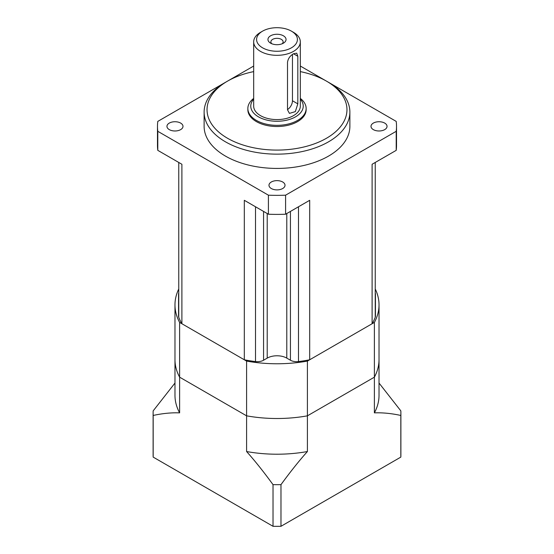 <?xml version="1.0" encoding="UTF-8"?>
<svg xmlns="http://www.w3.org/2000/svg" width="554" height="554" viewBox="0 0 554 554"><rect width="100%" height="100%" fill="white"/><g stroke="black" fill="none" stroke-linecap="round" stroke-linejoin="round"><path stroke-width="0.83" d="M178.554 289.403A102.026 58.904 0 0 0 174.974 304.866A102.026 58.904 0 0 0 179.614 322.421L246.592 361.09A102.026 58.904 0 0 0 307.408 361.09L374.386 322.421A102.026 58.904 0 0 0 379.026 304.866A102.026 58.904 0 0 0 375.446 289.403M174.974 383.043L153.174 410.867A123.888 71.528 0 0 0 153.112 413.159A123.888 71.528 0 0 0 153.174 415.452C162.53 413.423 171.338 412.557 179.614 412.862L179.614 377.163A102.026 58.904 180 0 1 174.974 359.608A102.026 58.904 0 0 0 179.614 377.163L179.614 322.421M246.592 361.09L246.592 451.538C254.868 460.783 263.676 471.821 273.025 484.646L273.025 526.3L153.174 457.105A123.888 71.528 180 0 1 153.112 454.813L153.112 413.159M179.614 377.163L246.592 415.832A102.026 58.904 0 0 0 307.408 415.832A102.026 58.904 180 0 1 246.592 415.832L179.614 377.163M273.025 526.3A123.888 71.528 180 0 0 280.975 526.3L280.975 484.646C290.324 471.821 299.132 460.783 307.408 451.538L307.408 361.09M374.386 322.421L374.386 377.163A102.026 58.904 0 0 0 379.026 359.608A102.026 58.904 180 0 1 374.386 377.163L374.386 412.862C382.662 412.557 391.47 413.423 400.826 415.452A123.888 71.528 0 0 0 400.888 413.159A123.888 71.528 0 0 0 400.826 410.867L379.026 383.043M307.408 415.832L374.386 377.163L307.408 415.832M400.888 413.159L400.888 454.813A123.888 71.528 180 0 1 400.826 457.105L280.975 526.3M400.826 415.452L400.826 457.105M179.614 412.862A102.026 58.904 180 0 1 174.974 395.307L174.974 304.866M153.174 457.105L153.174 415.452M379.026 304.866L379.026 395.307A102.026 58.904 180 0 1 374.386 412.862M273.025 484.646A123.888 71.528 0 0 0 280.975 484.646M307.408 451.538A102.026 58.904 180 0 1 246.592 451.538M157.793 150.356L157.793 131.312L268.413 195.181L268.413 214.218L244.314 200.306L244.314 359.775L181.892 323.737L181.892 164.268L157.793 150.356A119.519 69.001 180 0 1 157.481 145.397L157.481 126.354A119.519 69.001 0 0 0 157.793 131.312M225.333 82.401L157.793 121.395A119.519 69.001 0 0 0 157.481 126.354M227.673 81.05L253.677 66.037M178.554 293.537L178.554 316.189A8.746 5.048 180 0 0 178.755 317.269L178.755 162.454M181.892 323.737A100.565 58.059 180 0 1 178.755 317.269M375.446 293.537L375.446 316.189A8.746 5.048 180 0 1 375.245 317.269A100.565 58.059 180 0 1 372.108 323.737L309.686 359.775A100.565 58.059 180 0 1 298.488 361.582A8.746 5.048 180 0 1 290.435 360.225L286.792 358.119A13.843 7.991 0 0 0 267.208 358.119L263.566 360.225A8.746 5.048 180 0 1 255.512 361.582A100.565 58.059 180 0 1 244.314 359.775M300.323 66.037L326.327 81.05M328.667 82.401L396.207 121.395A119.519 69.001 0 0 1 396.519 126.354A119.519 69.001 0 0 1 396.207 131.312L396.207 150.356L372.108 164.268L372.108 323.737M396.519 126.354L396.519 145.397A119.519 69.001 180 0 1 396.207 150.356M309.686 359.775L309.686 200.306L285.587 214.218L285.587 195.181L396.207 131.312M285.587 214.218A119.519 69.001 180 0 1 268.413 214.218M268.413 195.181A119.519 69.001 0 0 0 285.587 195.181M384.691 123.085A8.019 4.626 180 0 1 387.045 126.354A8.019 4.626 180 0 1 382.094 130.633A8.019 4.626 180 0 1 373.354 129.629A8.019 4.626 180 0 1 371.007 126.354A8.019 4.626 180 0 1 375.958 122.081A8.019 4.626 180 0 1 384.691 123.085M282.672 181.989A8.019 4.626 180 0 1 285.019 185.258A8.019 4.626 180 0 1 280.068 189.537A8.019 4.626 180 0 1 271.328 188.533A8.019 4.626 180 0 1 268.981 185.258A8.019 4.626 180 0 1 273.932 180.985A8.019 4.626 180 0 1 282.672 181.989M180.646 123.085A8.019 4.626 180 0 1 182.993 126.354A8.019 4.626 180 0 1 178.042 130.633A8.019 4.626 180 0 1 169.309 129.629A8.019 4.626 180 0 1 166.955 126.354A8.019 4.626 180 0 1 171.906 122.081A8.019 4.626 180 0 1 180.646 123.085M349.879 112.074L349.879 126.354A72.879 42.076 180 0 1 304.887 165.224A72.879 42.076 180 0 1 225.471 156.103A72.879 42.076 180 0 1 204.121 126.354L204.121 112.074A72.879 42.076 0 0 0 225.471 141.824A72.879 42.076 0 0 0 304.887 150.944A72.879 42.076 0 0 0 349.879 112.074A72.879 42.076 0 0 0 328.529 82.324L326.472 81.133A69.963 40.394 0 0 0 300.323 71.611M253.677 71.611A69.963 40.394 0 0 0 227.528 81.133L225.471 82.324A72.879 42.076 0 0 0 204.121 112.074M227.528 81.133A69.963 40.394 0 0 0 227.528 138.258A69.963 40.394 0 0 0 326.472 138.258A69.963 40.394 0 0 0 326.472 81.133L328.529 82.324M306.147 108.501L306.147 109.692A29.147 16.828 180 0 1 288.156 125.246A29.147 16.828 180 0 1 256.384 121.596A29.147 16.828 180 0 1 247.853 109.692L247.853 108.501A29.147 16.828 0 0 0 256.384 120.405A29.147 16.828 0 0 0 288.156 124.054A29.147 16.828 0 0 0 306.147 108.501A29.147 16.828 0 0 0 300.323 98.404M253.677 98.404A29.147 16.828 0 0 0 247.853 108.501M253.677 99.187A26.232 15.145 0 0 0 258.448 116.832A26.232 15.145 0 0 0 292.47 118.355A26.232 15.145 0 0 0 300.323 99.187M300.323 41.862L300.323 106.126A23.323 13.462 180 0 1 285.926 118.563A23.323 13.462 180 0 1 260.512 115.647A23.323 13.462 180 0 1 253.677 106.126L253.677 41.862A23.323 13.462 0 0 0 260.512 51.384A23.323 13.462 0 0 0 285.926 54.299A23.323 13.462 0 0 0 300.323 41.862A23.323 13.462 0 0 0 293.488 32.34L291.432 31.149A20.408 11.779 0 0 0 262.568 31.149A20.408 11.779 0 0 0 262.568 47.81A20.408 11.779 0 0 0 291.432 47.81A20.408 11.779 0 0 0 291.432 31.149L293.488 32.34M262.568 31.149L260.512 32.34A23.323 13.462 0 0 0 253.677 41.862M293.488 53.759L297.817 56.259L296.729 53.163L293.488 53.759C290.102 55.76 288.108 58.579 287.512 62.207L287.512 109.81L289.437 113.39L295.33 111.624L297.817 103.861L292.457 100.766A7.285 4.21 120 0 1 287.512 109.574M297.817 56.259L297.817 103.861M270.608 43.17L270.608 43.17A9.037 5.215 180 0 1 270.608 35.788A9.037 5.215 180 0 1 283.392 35.788A9.037 5.215 180 0 1 283.392 43.17A9.037 5.215 180 0 1 270.608 43.17M271.841 43.766A6.122 3.532 180 0 1 270.878 41.862A6.122 3.532 180 0 1 274.659 38.593A6.122 3.532 180 0 1 281.328 39.362A6.122 3.532 180 0 1 283.122 41.862A6.122 3.532 180 0 1 282.159 43.766M292.457 54.437L292.457 100.766M375.245 317.269L375.245 162.454M298.488 361.582L298.488 206.774M290.435 211.42L290.435 360.225M286.792 358.119L286.792 213.525M267.208 213.525L267.208 358.119M263.566 360.225L263.566 211.42M255.512 361.582L255.512 206.774"/></g></svg>
